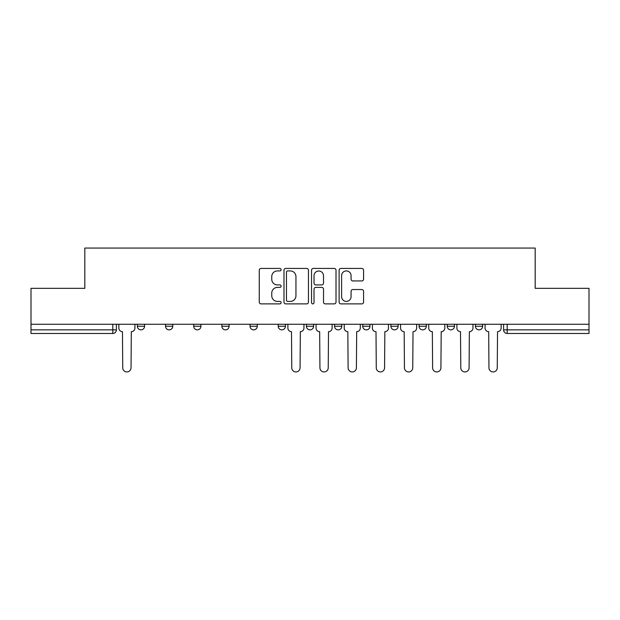 <?xml version="1.0" encoding="UTF-8"?>
<svg xmlns="http://www.w3.org/2000/svg" width="620" height="620" viewBox="0 0 620 620"><rect width="100%" height="100%" fill="white"/><g stroke="black" fill="none" stroke-linecap="round" stroke-linejoin="round"><path stroke-width="0.93" d="M281.108 269.677A1.24 1.24 0 0 0 279.868 268.437L261.036 268.437A1.775 1.775 0 0 0 259.261 270.212L259.261 302.118A1.775 1.775 0 0 0 261.036 303.885L279.868 303.885A1.24 1.24 0 0 0 281.108 302.645A1.24 1.24 0 0 0 279.868 301.405L277.427 301.405A5.673 5.673 0 0 1 271.754 295.732L271.754 293.074A5.673 5.673 0 0 1 277.427 287.401L279.868 287.401A1.24 1.24 0 0 0 281.108 286.161A1.24 1.24 0 0 0 279.868 284.921L277.427 284.921A5.673 5.673 0 0 1 271.754 279.248L271.754 276.59A5.673 5.673 0 0 1 277.427 270.917L279.868 270.917A1.24 1.24 0 0 0 281.108 269.677M447.245 324.268L447.245 326.252L454.468 326.252A3.612 3.612 0 0 1 450.856 329.863A3.612 3.612 0 0 1 447.245 326.252L447.245 324.268M362.731 324.268L362.731 326.252L369.954 326.252A3.612 3.612 0 0 1 366.343 329.863A3.612 3.612 0 0 1 362.731 326.252L362.731 324.268M306.388 324.268L306.388 326.252L313.612 326.252A3.612 3.612 0 0 1 310 329.863A3.612 3.612 0 0 1 306.388 326.252L306.388 324.268M278.217 324.268L278.217 326.252L285.44 326.252A3.612 3.612 0 0 1 281.829 329.863A3.612 3.612 0 0 1 278.217 326.252L278.217 324.268M221.875 326.252L221.875 324.268L221.875 326.252A3.612 3.612 0 0 0 225.486 329.863A3.612 3.612 0 0 1 221.875 326.252L229.098 326.252A3.612 3.612 0 0 1 225.486 329.863M165.532 326.252L165.532 324.268L165.532 326.252A3.612 3.612 0 0 0 169.144 329.863A3.612 3.612 0 0 1 165.532 326.252L172.755 326.252A3.612 3.612 0 0 1 169.144 329.863A3.612 3.612 0 0 0 172.755 326.252L172.755 324.268L172.755 326.252M361.801 280.938A1.775 1.775 0 0 0 363.576 279.163L363.576 270.212A1.775 1.775 0 0 0 361.801 268.437L340.884 268.437A1.775 1.775 0 0 0 339.117 270.212L339.117 302.118A1.775 1.775 0 0 0 340.884 303.885L361.801 303.885A1.775 1.775 0 0 0 363.576 302.118L363.576 291.307A1.775 1.775 0 0 0 361.801 289.532L352.85 289.532A1.775 1.775 0 0 0 351.075 291.307L351.075 296.662A4.743 4.743 0 0 1 346.34 301.405A4.743 4.743 0 0 1 341.597 296.662L341.597 275.66A4.743 4.743 0 0 1 346.34 270.917A4.743 4.743 0 0 1 351.075 275.66L351.075 279.163A1.775 1.775 0 0 0 352.85 280.938L361.801 280.938M31 324.268L31 288.331L84.816 288.331L84.816 248.062L535.184 248.062L535.184 288.331L589 288.331L589 324.268L31 324.268L31 329.863L116.413 329.863L116.413 324.268L116.413 329.863A3.612 3.612 0 0 1 112.801 333.475L31 333.475L31 329.863M308.45 270.212A1.775 1.775 0 0 0 306.675 268.437L285.758 268.437A1.775 1.775 0 0 0 283.991 270.212L283.991 302.118A1.775 1.775 0 0 0 285.758 303.885L306.675 303.885A1.775 1.775 0 0 0 308.45 302.118L308.45 270.212M313.325 268.437L334.242 268.437A1.775 1.775 0 0 1 336.009 270.212L336.009 302.118A1.775 1.775 0 0 1 334.242 303.885L325.291 303.885A1.775 1.775 0 0 1 323.516 302.118L323.516 289.176A1.775 1.775 0 0 0 321.741 287.401L315.805 287.401A1.775 1.775 0 0 0 314.03 289.176L314.03 302.645A1.24 1.24 0 0 1 312.79 303.885A1.24 1.24 0 0 1 311.55 302.645L311.55 270.212A1.775 1.775 0 0 1 313.325 268.437M503.587 324.268L503.587 329.863L589 329.863L589 333.475L507.199 333.475A3.612 3.612 0 0 1 503.587 329.863M589 324.268L589 329.863M482.639 324.268L482.639 326.252A3.612 3.612 0 0 1 479.028 329.863A3.612 3.612 0 0 1 475.416 326.252A3.612 3.612 0 0 0 479.028 329.863M475.416 324.268L475.416 326.252L482.639 326.252M454.468 324.268L454.468 326.252A3.612 3.612 0 0 1 450.856 329.863M426.296 324.268L426.296 326.252A3.612 3.612 0 0 1 422.685 329.863A3.612 3.612 0 0 1 419.074 326.252L426.296 326.252M419.074 324.268L419.074 326.252M398.125 324.268L398.125 326.252A3.612 3.612 0 0 1 394.514 329.863A3.612 3.612 0 0 1 390.902 326.252L398.125 326.252L398.125 324.268M390.902 324.268L390.902 326.252M369.954 324.268L369.954 326.252M341.783 324.268L341.783 326.252A3.612 3.612 0 0 1 338.171 329.863A3.612 3.612 0 0 1 334.56 326.252L341.783 326.252L341.783 324.268M334.56 324.268L334.56 326.252M313.612 326.252L313.612 324.268L313.612 326.252A3.612 3.612 0 0 1 310 329.863M285.44 326.252L285.44 324.268L285.44 326.252A3.612 3.612 0 0 1 281.829 329.863M257.269 324.268L257.269 326.252A3.612 3.612 0 0 1 253.658 329.863A3.612 3.612 0 0 1 250.046 326.252A3.612 3.612 0 0 0 253.658 329.863A3.612 3.612 0 0 0 257.269 326.252L257.269 324.268M250.046 324.268L250.046 326.252L257.269 326.252M229.098 324.268L229.098 326.252M200.927 324.268L200.927 326.252A3.612 3.612 0 0 1 197.315 329.863A3.612 3.612 0 0 1 193.703 326.252L200.927 326.252M193.703 324.268L193.703 326.252M144.584 324.268L144.584 326.252A3.612 3.612 0 0 1 140.972 329.863A3.612 3.612 0 0 1 137.361 326.252A3.612 3.612 0 0 0 140.972 329.863A3.612 3.612 0 0 0 144.584 326.252L144.584 324.268M137.361 324.268L137.361 326.252L144.584 326.252M287.711 270.917A1.24 1.24 0 0 0 286.471 272.157L286.471 300.165A1.24 1.24 0 0 0 287.711 301.405L290.284 301.405A5.673 5.673 0 0 0 295.949 295.732L295.949 276.59A5.673 5.673 0 0 0 290.284 270.917L287.711 270.917M323.516 275.753A4.743 4.743 0 0 0 318.773 271.01A4.743 4.743 0 0 0 314.03 275.753L314.03 283.146A1.775 1.775 0 0 0 315.805 284.921L321.741 284.921A1.775 1.775 0 0 0 323.516 283.146L323.516 275.753M118.854 324.268L118.854 328.058A3.612 3.612 0 0 0 122.466 331.669L122.737 367.784A4.154 4.154 0 0 0 126.891 371.938A4.154 4.154 0 0 0 131.045 367.784L131.316 331.669A3.612 3.612 0 0 0 134.928 328.058L134.928 324.268M287.882 324.268L287.882 328.058A3.612 3.612 0 0 0 291.493 331.669L291.764 367.784A4.154 4.154 0 0 0 295.918 371.938A4.154 4.154 0 0 0 300.065 367.784L300.336 331.669A3.612 3.612 0 0 0 303.947 328.058L303.947 324.268M316.053 324.268L316.053 328.058A3.612 3.612 0 0 0 319.664 331.669L319.935 367.784A4.154 4.154 0 0 0 324.082 371.938A4.154 4.154 0 0 0 328.236 367.784L328.507 331.669A3.612 3.612 0 0 0 332.119 328.058L332.119 324.268M344.224 324.268L344.224 328.058A3.612 3.612 0 0 0 347.836 331.669L348.107 367.784A4.154 4.154 0 0 0 352.253 371.938A4.154 4.154 0 0 0 356.407 367.784L356.678 331.669A3.612 3.612 0 0 0 360.29 328.058L360.29 324.268M372.387 324.268L372.387 328.058A3.612 3.612 0 0 0 376.007 331.669L376.27 367.784A4.154 4.154 0 0 0 380.424 371.938A4.154 4.154 0 0 0 384.578 367.784L384.849 331.669A3.612 3.612 0 0 0 388.461 328.058L388.461 324.268M400.559 324.268L400.559 328.058A3.612 3.612 0 0 0 404.17 331.669L404.442 367.784A4.154 4.154 0 0 0 408.596 371.938A4.154 4.154 0 0 0 412.75 367.784L413.021 331.669A3.612 3.612 0 0 0 416.632 328.058L416.632 324.268M428.73 324.268L428.73 328.058A3.612 3.612 0 0 0 432.341 331.669L432.613 367.784A4.154 4.154 0 0 0 436.767 371.938A4.154 4.154 0 0 0 440.921 367.784L441.192 331.669A3.612 3.612 0 0 0 444.804 328.058L444.804 324.268M456.901 324.268L456.901 328.058A3.612 3.612 0 0 0 460.513 331.669L460.784 367.784A4.154 4.154 0 0 0 464.938 371.938A4.154 4.154 0 0 0 469.092 367.784L469.363 331.669A3.612 3.612 0 0 0 472.975 328.058L472.975 324.268M485.072 324.268L485.072 328.058A3.612 3.612 0 0 0 488.684 331.669L488.955 367.784A4.154 4.154 0 0 0 493.109 371.938A4.154 4.154 0 0 0 497.263 367.784L497.535 331.669A3.612 3.612 0 0 0 501.146 328.058L501.146 324.268M112.801 324.268L112.801 333.475M507.199 324.268L507.199 333.475"/></g></svg>
